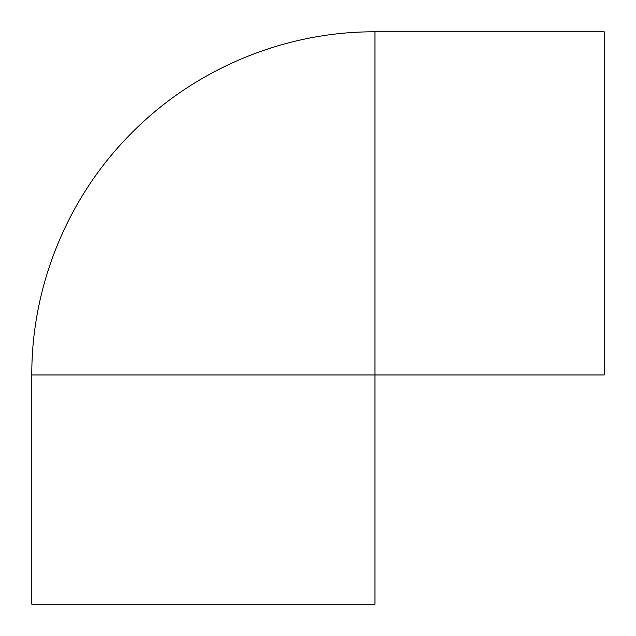 <?xml version="1.0" encoding="UTF-8"?>
<svg xmlns="http://www.w3.org/2000/svg" width="636" height="636" viewBox="0 0 636 636"><rect width="100%" height="100%" fill="white"/><g stroke="black" fill="none" stroke-linecap="round" stroke-linejoin="round"><path stroke-width="0.95" d="M31.8 374.962C31.45 285.906 67.686 197.446 130.412 134.228C193.893 69.197 284.093 31.418 374.962 31.8L604.2 31.8L604.2 374.962L203.385 374.962L374.962 374.962L374.962 203.385L374.962 604.2L31.8 604.2L31.8 374.962L203.385 374.962M374.962 31.8L374.962 203.385"/></g></svg>
